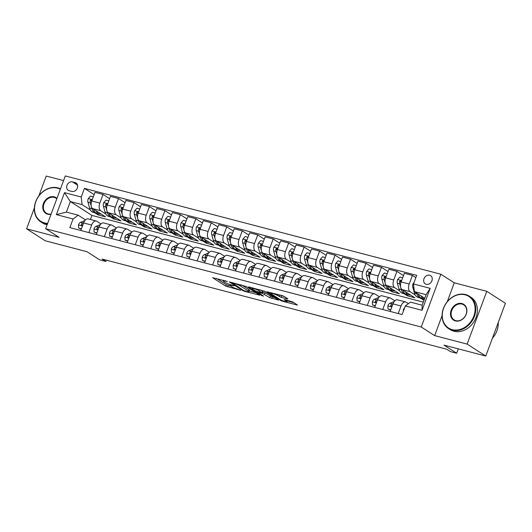 <?xml version="1.0" encoding="UTF-8"?>
<svg xmlns="http://www.w3.org/2000/svg" width="532" height="532" viewBox="0 0 532 532"><rect width="100%" height="100%" fill="white"/><g stroke="black" fill="none" stroke-linecap="round" stroke-linejoin="round"><path stroke-width="0.8" d="M227.35 281.461L212.601 277.691L225.761 286.13L240.617 290.292L237.924 289.202A4.835 0.712 -159.6 0 1 231.693 286.682L230.595 285.977A4.835 0.712 -159.6 0 1 229.95 285.312A4.835 0.712 -159.6 0 1 232.145 285.498L234.153 285.824L231.121 284.839A4.835 0.712 -159.6 0 1 224.89 282.319L223.792 281.614A4.835 0.712 -159.6 0 1 223.154 280.949A4.835 0.712 -159.6 0 1 225.342 281.135L227.35 281.461M429.65 275.204A4.921 4.03 -57.3 0 0 424.243 278.15A4.921 4.03 -57.3 0 0 425.294 283.908A4.921 4.03 -57.3 0 0 426.252 284.327A4.921 4.03 -57.3 0 0 431.658 281.381A4.921 4.03 -57.3 0 0 430.607 275.623A4.921 4.03 -57.3 0 0 429.65 275.204M287.293 298.911L287.772 298.758L284.081 296.391L282.133 295.606L267.117 291.795L280.484 300.447L282.432 301.238L297.448 305.042L292.786 301.977L284.706 299.583L284.221 299.735L286.435 301.152A4.043 0.599 -159.6 0 1 286.974 301.711A4.043 0.599 -159.6 0 1 284.101 301.252A4.043 0.599 -159.6 0 1 279.938 299.45L271.267 293.89A4.043 0.599 -159.6 0 1 270.728 293.338A4.043 0.599 -159.6 0 1 273.601 293.797A4.043 0.599 -159.6 0 1 277.764 295.593L281.155 297.308L287.293 298.911L287.433 298.538M34.367 207.939L26.6 228.827L45.227 240.777L86.995 251.703L99.664 259.829L105.848 261.445L102.124 259.057L446.76 349.238L450.484 351.625L456.675 353.248L458.305 348.866M442.092 315.622L434.657 335.606L467.143 344.104L485.769 356.054L444.007 345.122L456.675 353.248M434.657 335.606L421.244 327.007L45.672 228.727L65.303 175.946L440.875 274.226L421.244 327.007M26.6 228.827L59.085 237.332L45.672 228.727M246.303 286.509L229.339 281.913L242.705 290.565L244.654 291.35L259.669 295.16L246.303 286.509M248.916 286.914L265.195 291.45L278.562 300.101L269.797 297.654L262.509 293.438L257.754 292.321L263.513 296.091L261.817 295.646L248.431 287.061L248.916 286.914M467.143 344.104L486.773 291.323L505.4 303.273L485.769 356.054M63.574 180.587L46.231 176.052L38.883 195.809M69.173 190.735L71.893 191.447A4.768 3.904 -57.3 0 0 77.127 188.594A4.768 3.904 -57.3 0 0 76.109 183.008A4.768 3.904 -57.3 0 0 75.185 182.602L72.458 181.891A4.768 3.904 -57.3 0 0 67.225 184.744A4.768 3.904 -57.3 0 0 68.242 190.33A4.768 3.904 -57.3 0 0 69.173 190.735M423.326 302.136L91.936 215.42L70.33 201.562L66.4 212.115L78.157 215.194L73.057 218.991L69.845 227.616L402.112 314.565L405.317 305.933L410.425 302.136L422.182 305.215L426.105 294.655L414.348 291.583L424.762 298.259M73.057 218.991L56.352 214.615L64.518 192.65L81.23 197.02L82.088 204.64L90.34 209.934M94.144 194.619L84.435 188.388L81.23 197.02M84.435 188.388L416.702 275.337L413.49 283.962L430.195 288.337L422.029 310.302L405.317 305.933M486.773 291.323L454.288 282.825L440.875 274.226M105.848 261.445L106.327 260.155M91.936 215.42L90.427 219.49M94.743 212.753L98.107 214.915L105.529 216.857L92.641 208.591A6.158 3.425 104.7 0 1 91.783 200.97L94.989 192.338L103.035 194.446L99.823 203.078A6.158 3.425 104.7 0 0 100.681 210.692L105.808 213.984M82.088 204.64L70.33 201.562L64.518 192.65M419.582 297.754L424.044 300.201M415.851 277.611L412.406 275.396L409.194 284.028A6.158 3.425 104.7 0 0 410.052 291.649L415.179 294.934M412.406 275.396L404.36 273.295L401.148 281.927A6.158 3.425 104.7 0 0 402.012 289.541L414.9 297.807L407.479 295.865L407.911 294.701M403.515 275.569L396.939 271.353L393.727 279.978A6.158 3.425 104.7 0 0 394.584 287.599L399.712 290.884M404.114 293.704L407.479 295.865M396.939 271.353L388.892 269.245L385.68 277.877A6.158 3.425 104.7 0 0 386.538 285.491L399.432 293.757L392.004 291.815L392.443 290.652M388.047 271.52L381.471 267.303L378.259 275.935A6.158 3.425 104.7 0 0 379.117 283.549L384.244 286.841M388.646 289.661L392.004 291.815M381.471 267.303L373.424 265.195L370.212 273.827A6.158 3.425 104.7 0 0 371.07 281.448L383.964 289.714L376.536 287.772L376.969 286.608M372.58 267.476L365.996 263.254L362.791 271.885A6.158 3.425 104.7 0 0 363.649 279.506L368.776 282.791M373.171 285.611L376.536 287.772M365.996 263.254L357.956 261.152L354.744 269.784A6.158 3.425 104.7 0 0 355.602 277.398L368.496 285.664L361.068 283.722L361.501 282.558M357.112 263.426L350.528 259.21L347.323 267.835A6.158 3.425 104.7 0 0 348.181 275.456L353.308 278.741M357.704 281.561L361.068 283.722M350.528 259.21L342.488 257.102L339.276 265.734A6.158 3.425 104.7 0 0 340.134 273.348L353.029 281.614L345.601 279.672L346.033 278.509M341.637 259.377L335.06 255.161L331.855 263.792A6.158 3.425 104.7 0 0 332.713 271.406L337.84 274.698M342.236 277.518L345.601 279.672M335.06 255.161L327.02 253.052L323.808 261.684A6.158 3.425 104.7 0 0 324.666 269.305L337.561 277.571L330.133 275.629L330.565 274.465M326.169 255.333L319.592 251.111L316.387 259.742A6.158 3.425 104.7 0 0 317.245 267.363L322.372 270.648M326.768 273.468L330.133 275.629M319.592 251.111L311.553 249.009L308.341 257.641A6.158 3.425 104.7 0 0 309.198 265.255L322.093 273.521L314.665 271.579L315.097 270.416M310.701 251.284L304.124 247.067L300.913 255.693A6.158 3.425 104.7 0 0 301.777 263.313L306.904 266.599M311.3 269.418L314.665 271.579M304.124 247.067L296.078 244.959L292.873 253.591A6.158 3.425 104.7 0 0 293.731 261.205L306.618 269.471L299.197 267.53L299.629 266.366M295.233 247.234L288.657 243.018L285.445 251.649A6.158 3.425 104.7 0 0 286.302 259.264L291.436 262.555M295.832 265.375L299.197 267.53M288.657 243.018L280.61 240.91L277.405 249.541A6.158 3.425 104.7 0 0 278.263 257.162L291.15 265.428L283.729 263.486L284.161 262.323M279.766 243.191L273.189 238.968L269.977 247.599A6.158 3.425 104.7 0 0 270.835 255.214L275.962 258.505M280.364 261.325L283.729 263.486M273.189 238.968L265.142 236.866L261.937 245.498A6.158 3.425 104.7 0 0 262.795 253.112L275.682 261.378L268.261 259.436L268.693 258.273M264.298 239.141L257.721 234.925L254.509 243.55A6.158 3.425 104.7 0 0 255.367 251.171L260.494 254.456M264.896 257.275L268.261 259.436M257.721 234.925L249.674 232.817L246.469 241.448A6.158 3.425 104.7 0 0 247.327 249.062L260.215 257.328L252.793 255.387L253.225 254.223M248.83 235.091L242.253 230.875L239.041 239.506A6.158 3.425 104.7 0 0 239.899 247.121L245.026 250.412M249.428 253.232L252.793 255.387M242.253 230.875L234.206 228.767L230.994 237.398A6.158 3.425 104.7 0 0 231.859 245.019L244.747 253.285L237.325 251.343L237.757 250.18M233.362 231.048L226.785 226.825L223.573 235.457A6.158 3.425 104.7 0 0 224.431 243.071L229.558 246.363M233.96 249.182L237.325 251.343M226.785 226.825L218.738 224.723L215.527 233.355A6.158 3.425 104.7 0 0 216.384 240.969L229.279 249.235L221.851 247.294L222.29 246.13M217.894 226.998L211.317 222.782L208.105 231.407A6.158 3.425 104.7 0 0 208.963 239.028L214.09 242.313M218.486 245.132L221.851 247.294M211.317 222.782L203.271 220.674L200.059 229.305A6.158 3.425 104.7 0 0 200.916 236.92L213.811 245.186L206.383 243.244L206.815 242.08M202.426 222.948L195.843 218.732L192.637 227.363A6.158 3.425 104.7 0 0 193.495 234.978L198.622 238.27M203.018 241.089L206.383 243.244M195.843 218.732L187.803 216.624L184.591 225.255A6.158 3.425 104.7 0 0 185.449 232.876L198.343 241.142L190.915 239.201L191.347 238.037M186.958 218.905L180.375 214.682L177.169 223.314A6.158 3.425 104.7 0 0 178.027 230.928L183.154 234.22M187.55 237.039L190.915 239.201M180.375 214.682L172.335 212.581L169.123 221.212A6.158 3.425 104.7 0 0 169.981 228.827L182.875 237.092L175.447 235.151L175.879 233.987M171.484 214.855L164.907 210.639L161.701 219.264A6.158 3.425 104.7 0 0 162.559 226.885L167.686 230.17M172.082 232.989L175.447 235.151M164.907 210.639L156.867 208.531L153.655 217.162A6.158 3.425 104.7 0 0 154.513 224.777L167.407 233.043L159.979 231.101L160.411 229.937M156.016 210.805L149.439 206.589L146.234 215.221A6.158 3.425 104.7 0 0 147.091 222.835L152.219 226.127M156.614 228.946L159.979 231.101M149.439 206.589L141.399 204.481L138.187 213.113A6.158 3.425 104.7 0 0 139.045 220.733L151.933 228.999L144.511 227.058L144.943 225.894M140.548 206.762L133.971 202.539L130.759 211.171A6.158 3.425 104.7 0 0 131.623 218.785L136.751 222.077M141.146 224.896L144.511 227.058M133.971 202.539L125.924 200.438L122.719 209.069A6.158 3.425 104.7 0 0 123.577 216.684L136.465 224.95L129.043 223.008L129.476 221.844M125.08 202.712L118.503 198.496L115.291 207.121A6.158 3.425 104.7 0 0 116.149 214.742L121.283 218.027M125.678 220.847L129.043 223.008M118.503 198.496L110.457 196.388L107.251 205.02A6.158 3.425 104.7 0 0 108.109 212.634L120.997 220.9L113.575 218.958L114.008 217.794M110.21 216.803L113.575 218.958M85.486 219.896L78.157 215.194M100.954 223.939L96.758 221.245A6.158 3.425 104.7 0 0 96.192 220.999A6.158 3.425 104.7 0 0 91.657 225.043L88.851 232.59M116.422 227.989L112.225 225.295A6.158 3.425 104.7 0 0 111.66 225.049A6.158 3.425 104.7 0 0 107.125 229.093L104.319 236.64M131.889 232.038L127.693 229.345A6.158 3.425 104.7 0 0 127.128 229.093A6.158 3.425 104.7 0 0 122.593 233.136L119.786 240.683M147.357 236.082L143.161 233.395A6.158 3.425 104.7 0 0 142.596 233.142A6.158 3.425 104.7 0 0 138.061 237.186L135.254 244.733M162.825 240.132L158.629 237.438A6.158 3.425 104.7 0 0 158.071 237.192A6.158 3.425 104.7 0 0 153.529 241.235L150.722 248.783M178.3 244.181L174.097 241.488A6.158 3.425 104.7 0 0 173.538 241.235A6.158 3.425 104.7 0 0 168.996 245.279L166.19 252.826M193.768 248.225L189.572 245.538A6.158 3.425 104.7 0 0 189.006 245.285A6.158 3.425 104.7 0 0 184.464 249.328L181.658 256.876M209.236 252.274L205.039 249.581A6.158 3.425 104.7 0 0 204.474 249.335A6.158 3.425 104.7 0 0 199.932 253.378L197.126 260.926M224.703 256.324L220.507 253.631A6.158 3.425 104.7 0 0 219.942 253.378A6.158 3.425 104.7 0 0 215.4 257.422L212.594 264.969M240.171 260.367L235.975 257.681A6.158 3.425 104.7 0 0 235.41 257.428A6.158 3.425 104.7 0 0 230.875 261.471L228.062 269.019M255.639 264.417L251.443 261.724A6.158 3.425 104.7 0 0 250.878 261.478A6.158 3.425 104.7 0 0 246.343 265.521L243.536 273.069M271.107 268.467L266.911 265.774A6.158 3.425 104.7 0 0 266.346 265.521A6.158 3.425 104.7 0 0 261.81 269.564L259.004 277.112M286.575 272.51L282.379 269.824A6.158 3.425 104.7 0 0 281.814 269.571A6.158 3.425 104.7 0 0 277.278 273.614L274.472 281.162M302.043 276.56L297.847 273.867A6.158 3.425 104.7 0 0 297.282 273.621A6.158 3.425 104.7 0 0 292.746 277.664L289.94 285.212M317.511 280.61L313.315 277.917A6.158 3.425 104.7 0 0 312.75 277.664A6.158 3.425 104.7 0 0 308.214 281.707L305.408 289.255M332.979 284.653L328.783 281.967A6.158 3.425 104.7 0 0 328.224 281.714A6.158 3.425 104.7 0 0 323.682 285.757L320.876 293.305M348.453 288.703L344.251 286.01A6.158 3.425 104.7 0 0 343.692 285.764A6.158 3.425 104.7 0 0 339.15 289.807L336.344 297.355M363.921 292.753L359.725 290.06A6.158 3.425 104.7 0 0 359.16 289.807A6.158 3.425 104.7 0 0 354.618 293.85L351.812 301.398M379.389 296.796L375.193 294.11A6.158 3.425 104.7 0 0 374.628 293.857A6.158 3.425 104.7 0 0 370.086 297.9L367.279 305.448M394.857 300.846L390.661 298.153A6.158 3.425 104.7 0 0 390.096 297.907A6.158 3.425 104.7 0 0 385.554 301.95L382.747 309.498M408.39 303.652L406.129 302.203A6.158 3.425 104.7 0 0 405.564 301.95A6.158 3.425 104.7 0 0 401.028 305.993L398.215 313.541M98.107 214.915L98.54 213.751M109.612 198.662L103.035 194.446M96.192 220.999L88.152 218.898A6.158 3.425 104.7 0 0 83.61 222.941L80.804 230.489M111.66 225.049L103.62 222.941A6.158 3.425 104.7 0 0 99.078 226.984L96.272 234.532M127.128 229.093L119.088 226.991A6.158 3.425 104.7 0 0 114.546 231.034L111.74 238.582M142.596 233.142L134.556 231.041A6.158 3.425 104.7 0 0 130.014 235.084L127.208 242.632M158.071 237.192L150.024 235.084A6.158 3.425 104.7 0 0 145.482 239.127L142.676 246.675M173.538 241.235L165.492 239.134A6.158 3.425 104.7 0 0 160.957 243.177L158.144 250.725M189.006 245.285L180.96 243.184A6.158 3.425 104.7 0 0 176.425 247.227L173.618 254.775M204.474 249.335L196.428 247.227A6.158 3.425 104.7 0 0 191.892 251.27L189.086 258.818M219.942 253.378L211.896 251.277A6.158 3.425 104.7 0 0 207.36 255.32L204.554 262.868M235.41 257.428L227.363 255.327A6.158 3.425 104.7 0 0 222.828 259.37L220.022 266.918M250.878 261.478L242.838 259.37A6.158 3.425 104.7 0 0 238.296 263.413L235.49 270.961M266.346 265.521L258.306 263.42A6.158 3.425 104.7 0 0 253.764 267.463L250.958 275.011M281.814 269.571L273.774 267.47A6.158 3.425 104.7 0 0 269.232 271.513L266.426 279.061M297.282 273.621L289.242 271.513A6.158 3.425 104.7 0 0 284.7 275.556L281.894 283.104M312.75 277.664L304.71 275.563A6.158 3.425 104.7 0 0 300.168 279.606L297.361 287.154M328.224 281.714L320.178 279.613A6.158 3.425 104.7 0 0 315.636 283.656L312.829 291.204M343.692 285.764L335.645 283.656A6.158 3.425 104.7 0 0 331.11 287.699L328.297 295.247M359.16 289.807L351.113 287.706A6.158 3.425 104.7 0 0 346.578 291.749L343.772 299.297M374.628 293.857L366.581 291.755A6.158 3.425 104.7 0 0 362.046 295.799L359.24 303.346M390.096 297.907L382.049 295.799A6.158 3.425 104.7 0 0 377.514 299.842L374.708 307.39M405.564 301.95L397.517 299.849A6.158 3.425 104.7 0 0 392.982 303.892L390.175 311.439M422.947 299.915L423.379 298.751M414.348 291.583L413.49 283.962M66.4 212.115L56.352 214.615M430.195 288.337L426.105 294.655M422.029 310.302L422.182 305.215M454.288 282.825L447.279 301.677M216.517 278.435L226.293 284.706L230.935 286.196M249.182 290.971L256.078 292.773M232.384 282.977L243.603 290.492L246.728 291.503A4.835 0.712 -159.6 0 0 248.916 291.689A4.835 0.712 -159.6 0 0 248.271 291.017L240.378 285.957A4.835 0.712 -159.6 0 0 234.147 283.436L232.384 282.977L232.517 282.625M248.916 291.689L249.448 290.259A4.835 0.712 -159.6 0 0 248.803 289.594L248.271 291.017M241.661 285.012L248.803 289.594M274.964 297.714L272.271 297.009L271.739 298.439M262.529 291.882L264.989 292.8L272.271 297.009M258.918 290.678A4.043 0.599 -159.6 0 0 254.748 288.876A4.043 0.599 -159.6 0 0 251.882 288.417A4.043 0.599 -159.6 0 0 252.414 288.976L255.473 290.931L261.485 292.786L261.97 292.633L258.918 290.678L259.303 289.634M262.17 292.839L262.502 291.204L261.97 292.633M260.554 289.96L262.502 291.204M279.44 294.901L284.381 296.583M287.26 300.932L293.857 302.661M93.319 196.827L90.526 196.095L88.232 198.629A4.076 2.268 104.7 0 0 87.973 202.286L89.595 208.065A11.771 6.544 104.7 0 0 93.133 212.335L95.487 212.946A11.771 6.544 104.7 0 0 96.252 213.066M96.199 210.872A11.771 6.544 104.7 0 0 99.324 213.95A11.771 6.544 104.7 0 0 101.067 213.99M91.451 206.921L91.943 208.677A11.771 6.544 104.7 0 0 95.487 212.946M99.324 213.95L96.97 213.339A11.771 6.544 -75.3 0 1 93.439 209.103M91.69 201.229A4.076 2.268 -75.3 0 1 91.757 200.757L91.171 199.64L90.274 200.371A4.076 2.268 104.7 0 0 90.32 202.905L91.271 206.27M91.484 201.887L91.431 201.695A2.075 1.157 -75.3 0 1 91.344 201.056L90.274 200.371M81.436 228.78L78.643 228.048L78.47 224.876A4.076 2.268 -75.3 0 1 80.512 222.356L84.947 220.501M78.643 228.048L81.316 229.119M83.743 222.602L82.859 222.975A4.076 2.268 104.7 0 0 81.31 224.477L81.729 225.488L82.793 224.87A4.076 2.268 -75.3 0 1 83.025 224.517M81.31 224.477L82.38 225.169A2.075 1.157 -75.3 0 1 82.793 224.876M108.787 200.877L105.994 200.145L103.7 202.672A4.076 2.268 104.7 0 0 103.441 206.336L105.063 212.115A11.771 6.544 104.7 0 0 108.601 216.384L110.955 216.996A11.771 6.544 104.7 0 0 111.72 217.109M111.667 214.915A11.771 6.544 104.7 0 0 114.792 218A11.771 6.544 104.7 0 0 116.535 218.04M106.919 210.971L107.417 212.727A11.771 6.544 104.7 0 0 110.955 216.996M114.792 218L112.438 217.388A11.771 6.544 -75.3 0 1 108.907 213.152M107.158 205.279A4.076 2.268 -75.3 0 1 107.231 204.807L106.639 203.69L105.742 204.421A4.076 2.268 104.7 0 0 105.795 206.948L106.739 210.32M106.952 205.937L106.899 205.744A2.075 1.157 -75.3 0 1 106.819 205.106L105.742 204.421M124.255 204.926L121.462 204.195L119.168 206.722A4.076 2.268 104.7 0 0 118.909 210.386L120.531 216.158A11.771 6.544 104.7 0 0 124.069 220.428L126.423 221.046A11.771 6.544 104.7 0 0 127.188 221.159M127.135 218.965A11.771 6.544 104.7 0 0 130.26 222.05A11.771 6.544 104.7 0 0 132.002 222.09M122.387 215.014L122.885 216.777A11.771 6.544 104.7 0 0 126.423 221.046M130.26 222.05L127.906 221.432A11.771 6.544 -75.3 0 1 124.375 217.196M122.626 209.329A4.076 2.268 -75.3 0 1 122.699 208.857L122.107 207.733L121.21 208.464A4.076 2.268 104.7 0 0 121.263 210.998L122.207 214.363M122.42 209.98L122.367 209.788A2.075 1.157 -75.3 0 1 122.287 209.156L121.21 208.464M139.73 208.97L136.937 208.238L134.636 210.772A4.076 2.268 104.7 0 0 134.377 214.429L135.999 220.208A11.771 6.544 104.7 0 0 139.537 224.477L141.891 225.089A11.771 6.544 104.7 0 0 142.656 225.209M142.603 223.014A11.771 6.544 104.7 0 0 145.728 226.093A11.771 6.544 104.7 0 0 147.47 226.133M137.855 219.064L138.353 220.82A11.771 6.544 104.7 0 0 141.891 225.089M145.728 226.093L143.374 225.482A11.771 6.544 -75.3 0 1 139.843 221.245M138.094 213.372A4.076 2.268 -75.3 0 1 138.167 212.9L137.575 211.783L136.677 212.514A4.076 2.268 104.7 0 0 136.731 215.048L137.675 218.413M137.894 214.03L137.835 213.837A2.075 1.157 -75.3 0 1 137.755 213.199L136.677 212.514M96.904 232.83L94.111 232.098L93.938 228.92A4.076 2.268 -75.3 0 1 95.979 226.406L100.415 224.544M94.111 232.098L96.784 233.162M99.211 226.652L98.327 227.018A4.076 2.268 104.7 0 0 96.777 228.527L97.196 229.538L98.26 228.913A4.076 2.268 -75.3 0 1 98.493 228.56M96.777 228.527L97.848 229.212A2.075 1.157 -75.3 0 1 98.26 228.92M112.378 236.88L109.579 236.148L109.406 232.969A4.076 2.268 -75.3 0 1 111.447 230.449L115.883 228.594M109.579 236.148L112.252 237.212M114.679 230.695L113.795 231.068A4.076 2.268 104.7 0 0 112.245 232.577L112.664 233.581L113.728 232.963A4.076 2.268 -75.3 0 1 113.961 232.61M112.245 232.577L113.316 233.262A2.075 1.157 -75.3 0 1 113.728 232.969M127.846 240.923L125.053 240.191L124.874 237.019A4.076 2.268 -75.3 0 1 126.915 234.499L131.351 232.644M125.053 240.191L127.72 241.262M130.147 234.745L129.263 235.117A4.076 2.268 104.7 0 0 127.713 236.62L128.132 237.631L129.203 237.013A4.076 2.268 -75.3 0 1 129.429 236.66M127.713 236.62L128.791 237.312A2.075 1.157 -75.3 0 1 129.196 237.019M155.198 213.019L152.405 212.288L150.104 214.815A4.076 2.268 104.7 0 0 149.844 218.479L151.467 224.258A11.771 6.544 104.7 0 0 155.012 228.527L157.359 229.139A11.771 6.544 104.7 0 0 158.124 229.252M158.071 227.058A11.771 6.544 104.7 0 0 161.196 230.143A11.771 6.544 104.7 0 0 162.938 230.183M153.329 223.114L153.821 224.87A11.771 6.544 104.7 0 0 157.359 229.139M161.196 230.143L158.842 229.531A11.771 6.544 -75.3 0 1 155.317 225.295M153.562 217.422A4.076 2.268 -75.3 0 1 153.635 216.95L153.043 215.832L152.152 216.564A4.076 2.268 104.7 0 0 152.199 219.091L153.143 222.462M153.362 218.08L153.302 217.887A2.075 1.157 -75.3 0 1 153.223 217.249L152.152 216.564M143.314 244.973L140.521 244.241L140.342 241.062A4.076 2.268 -75.3 0 1 142.383 238.549L146.819 236.687M140.521 244.241L143.188 245.305M145.615 238.795L144.737 239.161A4.076 2.268 104.7 0 0 143.181 240.67L143.6 241.681L144.671 241.056A4.076 2.268 -75.3 0 1 144.897 240.703M143.181 240.67L144.258 241.355A2.075 1.157 -75.3 0 1 144.664 241.062M60.335 189.292A18.773 15.355 -57.3 0 0 57.423 188.135A18.773 15.355 -57.3 0 0 35.85 201.581A18.773 15.355 -57.3 0 0 44.475 222.941A18.773 15.355 -57.3 0 0 47.661 223.38M47.448 223.945A19.238 15.734 122.7 0 1 44.542 223.507A19.238 15.734 122.7 0 1 40.791 221.871A19.238 15.734 122.7 0 1 36.695 199.354A19.238 15.734 122.7 0 1 57.802 187.849A19.238 15.734 122.7 0 1 60.495 188.873M51.039 214.29A9.39 7.681 122.7 0 1 47.714 214.236A9.39 7.681 122.7 0 1 43.398 203.557A9.39 7.681 122.7 0 1 54.184 196.833A9.39 7.681 122.7 0 1 56.957 198.376M56.804 198.795A8.924 7.302 -57.3 0 0 55.986 198.163A8.924 7.302 -57.3 0 0 54.251 197.405A8.924 7.302 -57.3 0 0 44.455 202.745A8.924 7.302 -57.3 0 0 46.351 213.192A8.924 7.302 -57.3 0 0 48.093 213.95A8.924 7.302 -57.3 0 0 51.139 214.03M47.142 224.777A19.238 15.734 122.7 0 1 46.178 224.564A19.238 15.734 122.7 0 1 42.427 222.921L40.791 221.871M465.168 294.828A18.773 15.355 -57.3 0 0 443.602 308.281A18.773 15.355 -57.3 0 0 452.227 329.634A18.773 15.355 -57.3 0 0 473.793 316.181A18.773 15.355 -57.3 0 0 465.168 294.828M452.293 330.206A19.238 15.734 122.7 0 1 448.536 328.57A19.238 15.734 122.7 0 1 444.439 306.053A19.238 15.734 122.7 0 1 465.553 294.542A19.238 15.734 122.7 0 1 469.304 296.184A19.238 15.734 122.7 0 1 473.4 318.701A19.238 15.734 122.7 0 1 452.293 330.206M461.936 303.533A9.39 7.681 122.7 0 1 466.245 314.206A9.39 7.681 122.7 0 1 455.465 320.936A9.39 7.681 122.7 0 1 451.149 310.256A9.39 7.681 122.7 0 1 461.936 303.533M455.844 320.65A8.924 7.302 -57.3 0 0 465.64 315.31A8.924 7.302 -57.3 0 0 463.738 304.863A8.924 7.302 -57.3 0 0 461.995 304.098A8.924 7.302 -57.3 0 0 452.2 309.438A8.924 7.302 -57.3 0 0 454.102 319.885A8.924 7.302 -57.3 0 0 455.844 320.65M469.304 296.184L470.946 297.235A19.238 15.734 122.7 0 1 475.043 319.752A19.238 15.734 122.7 0 1 453.929 331.256A19.238 15.734 122.7 0 1 450.178 329.621L448.536 328.57M498.231 322.552A19.238 15.734 122.7 0 1 492.366 338.319M170.666 217.069L167.873 216.338L165.572 218.865A4.076 2.268 104.7 0 0 165.312 222.529L166.935 228.301A11.771 6.544 104.7 0 0 170.479 232.57L172.827 233.189A11.771 6.544 104.7 0 0 173.592 233.302M173.538 231.107A11.771 6.544 104.7 0 0 176.664 234.193A11.771 6.544 104.7 0 0 178.413 234.233M168.797 227.157L169.289 228.92A11.771 6.544 104.7 0 0 172.827 233.189M176.664 234.193L174.316 233.575A11.771 6.544 -75.3 0 1 170.785 229.339M169.03 221.472A4.076 2.268 -75.3 0 1 169.103 220.999L168.511 219.876L167.62 220.607A4.076 2.268 104.7 0 0 167.666 223.141L168.611 226.506M168.83 222.123L168.777 221.93A2.075 1.157 -75.3 0 1 168.691 221.299L167.62 220.607M186.133 221.113L183.34 220.381L181.04 222.915A4.076 2.268 104.7 0 0 180.78 226.572L182.403 232.351A11.771 6.544 104.7 0 0 185.947 236.62L188.295 237.232A11.771 6.544 104.7 0 0 189.06 237.352M189.006 235.157A11.771 6.544 104.7 0 0 192.132 238.236A11.771 6.544 104.7 0 0 193.881 238.276M184.265 231.207L184.757 232.963A11.771 6.544 104.7 0 0 188.295 237.232M192.132 238.236L189.784 237.624A11.771 6.544 -75.3 0 1 186.253 233.388M184.498 225.515A4.076 2.268 -75.3 0 1 184.571 225.043L183.979 223.925L183.088 224.657A4.076 2.268 104.7 0 0 183.134 227.191L184.079 230.555M184.298 226.173L184.245 225.98A2.075 1.157 -75.3 0 1 184.158 225.342L183.088 224.657M201.601 225.162L198.808 224.431L196.508 226.958A4.076 2.268 104.7 0 0 196.255 230.622L197.877 236.401A11.771 6.544 104.7 0 0 201.415 240.67L203.763 241.282A11.771 6.544 104.7 0 0 204.527 241.395M204.474 239.201A11.771 6.544 104.7 0 0 207.6 242.286A11.771 6.544 104.7 0 0 209.349 242.326M199.733 235.257L200.225 237.013A11.771 6.544 104.7 0 0 203.763 241.282M207.6 242.286L205.252 241.674A11.771 6.544 -75.3 0 1 201.721 237.438M199.965 229.565A4.076 2.268 -75.3 0 1 200.039 229.093L199.447 227.975L198.556 228.707A4.076 2.268 104.7 0 0 198.602 231.234L199.547 234.605M199.766 230.223L199.713 230.03A2.075 1.157 -75.3 0 1 199.626 229.392L198.556 228.707M217.069 229.212L214.276 228.481L211.975 231.008A4.076 2.268 104.7 0 0 211.723 234.672L213.345 240.444A11.771 6.544 104.7 0 0 216.883 244.713L219.237 245.332A11.771 6.544 104.7 0 0 219.995 245.445M219.949 243.25A11.771 6.544 104.7 0 0 223.068 246.336A11.771 6.544 104.7 0 0 224.817 246.376M215.201 239.3L215.693 241.062A11.771 6.544 104.7 0 0 219.237 245.332M223.068 246.336L220.72 245.718A11.771 6.544 -75.3 0 1 217.189 241.481M215.433 233.615A4.076 2.268 -75.3 0 1 215.507 233.142L214.915 232.018L214.024 232.75A4.076 2.268 104.7 0 0 214.07 235.284L215.014 238.649M215.234 234.266L215.181 234.073A2.075 1.157 -75.3 0 1 215.094 233.442L214.024 232.75M232.537 233.255L229.744 232.524L227.443 235.058A4.076 2.268 104.7 0 0 227.191 238.715L228.813 244.494A11.771 6.544 104.7 0 0 232.351 248.763L234.705 249.375A11.771 6.544 104.7 0 0 235.463 249.495M235.417 247.3A11.771 6.544 104.7 0 0 238.536 250.379A11.771 6.544 104.7 0 0 240.284 250.419M230.669 243.35L231.161 245.106A11.771 6.544 104.7 0 0 234.705 249.375M238.536 250.379L236.188 249.767A11.771 6.544 -75.3 0 1 232.657 245.531M230.908 237.658A4.076 2.268 -75.3 0 1 230.974 237.186L230.389 236.068L229.492 236.8A4.076 2.268 104.7 0 0 229.538 239.333L230.482 242.698M230.702 238.316L230.649 238.123A2.075 1.157 -75.3 0 1 230.562 237.485L229.492 236.8M158.782 249.023L155.989 248.291L155.81 245.112A4.076 2.268 -75.3 0 1 157.851 242.592L162.287 240.737M155.989 248.291L158.656 249.355M161.083 242.838L160.205 243.21A4.076 2.268 104.7 0 0 158.649 244.72L159.068 245.724L160.139 245.106A4.076 2.268 -75.3 0 1 160.365 244.753M158.649 244.72L159.726 245.405A2.075 1.157 -75.3 0 1 160.132 245.112M174.25 253.066L171.457 252.334L171.277 249.162A4.076 2.268 -75.3 0 1 173.319 246.642L177.755 244.787M171.457 252.334L174.124 253.405M176.558 246.888L175.673 247.26A4.076 2.268 104.7 0 0 174.124 248.763L174.536 249.774L175.607 249.156A4.076 2.268 -75.3 0 1 175.839 248.803M174.124 248.763L175.194 249.455A2.075 1.157 -75.3 0 1 175.6 249.162M189.718 257.116L186.925 256.384L186.745 253.205A4.076 2.268 -75.3 0 1 188.787 250.692L193.222 248.83M186.925 256.384L189.592 257.448M192.025 250.938L191.141 251.303A4.076 2.268 104.7 0 0 189.592 252.813L190.004 253.824L191.074 253.199A4.076 2.268 -75.3 0 1 191.307 252.846M189.592 252.813L190.662 253.498A2.075 1.157 -75.3 0 1 191.068 253.205M205.186 261.165L202.393 260.434L202.22 257.255A4.076 2.268 -75.3 0 1 204.255 254.735L208.69 252.88M202.393 260.434L205.059 261.498M207.493 254.981L206.609 255.353A4.076 2.268 104.7 0 0 205.059 256.863L205.478 257.874L206.542 257.249A4.076 2.268 -75.3 0 1 206.775 256.896M205.059 256.863L206.13 257.548A2.075 1.157 -75.3 0 1 206.536 257.255M220.654 265.209L217.861 264.477L217.688 261.305A4.076 2.268 -75.3 0 1 219.723 258.785L224.165 256.929M217.861 264.477L220.527 265.548M222.961 259.031L222.077 259.403A4.076 2.268 104.7 0 0 220.527 260.906L220.946 261.917L222.01 261.298A4.076 2.268 -75.3 0 1 222.243 260.946M220.527 260.906L221.598 261.598A2.075 1.157 -75.3 0 1 222.01 261.305M248.005 237.305L245.212 236.574L242.918 239.101A4.076 2.268 104.7 0 0 242.659 242.765L244.281 248.544A11.771 6.544 104.7 0 0 247.819 252.813L250.173 253.425A11.771 6.544 104.7 0 0 250.931 253.538M250.885 251.343A11.771 6.544 104.7 0 0 254.01 254.429A11.771 6.544 104.7 0 0 255.752 254.469M246.136 247.4L246.629 249.156A11.771 6.544 104.7 0 0 250.173 253.425M254.01 254.429L251.656 253.817A11.771 6.544 -75.3 0 1 248.125 249.581M246.376 241.708A4.076 2.268 -75.3 0 1 246.442 241.235L245.857 240.118L244.959 240.85A4.076 2.268 104.7 0 0 245.006 243.377L245.957 246.748M246.17 242.366L246.117 242.173A2.075 1.157 -75.3 0 1 246.03 241.535L244.959 240.85M236.122 269.259L233.329 268.527L233.156 265.348A4.076 2.268 -75.3 0 1 235.191 262.835L239.633 260.973M233.329 268.527L236.002 269.591M238.429 263.081L237.545 263.446A4.076 2.268 104.7 0 0 235.995 264.956L236.414 265.967L237.478 265.342A4.076 2.268 -75.3 0 1 237.711 264.989M235.995 264.956L237.066 265.641A2.075 1.157 -75.3 0 1 237.478 265.348M263.473 241.355L260.68 240.624L258.386 243.151A4.076 2.268 104.7 0 0 258.126 246.815L259.749 252.587A11.771 6.544 104.7 0 0 263.287 256.856L265.641 257.475A11.771 6.544 104.7 0 0 266.406 257.588M266.352 255.393A11.771 6.544 104.7 0 0 269.478 258.479A11.771 6.544 104.7 0 0 271.22 258.519M261.604 251.45L262.096 253.205A11.771 6.544 104.7 0 0 265.641 257.475M269.478 258.479L267.124 257.86A11.771 6.544 -75.3 0 1 263.593 253.624M261.844 245.757A4.076 2.268 -75.3 0 1 261.917 245.285L261.325 244.161L260.427 244.893A4.076 2.268 104.7 0 0 260.474 247.427L261.425 250.791M261.638 246.409L261.584 246.216A2.075 1.157 -75.3 0 1 261.498 245.585L260.427 244.893M251.589 273.308L248.796 272.577L248.624 269.398A4.076 2.268 -75.3 0 1 250.665 266.878L255.101 265.022M248.796 272.577L251.47 273.641M253.897 267.124L253.013 267.496A4.076 2.268 104.7 0 0 251.463 269.006L251.882 270.017L252.946 269.392A4.076 2.268 -75.3 0 1 253.179 269.039M251.463 269.006L252.534 269.691A2.075 1.157 -75.3 0 1 252.946 269.398M278.941 245.398L276.148 244.667L273.854 247.2A4.076 2.268 104.7 0 0 273.594 250.858L275.217 256.637A11.771 6.544 104.7 0 0 278.755 260.906L281.109 261.518A11.771 6.544 104.7 0 0 281.874 261.638M281.82 259.443A11.771 6.544 104.7 0 0 284.946 262.522A11.771 6.544 104.7 0 0 286.688 262.562M277.072 255.493L277.571 257.249A11.771 6.544 104.7 0 0 281.109 261.518M284.946 262.522L282.592 261.91A11.771 6.544 -75.3 0 1 279.061 257.674M277.312 249.801A4.076 2.268 -75.3 0 1 277.385 249.328L276.793 248.211L275.895 248.943A4.076 2.268 104.7 0 0 275.948 251.476L276.893 254.841M277.106 250.459L277.052 250.266A2.075 1.157 -75.3 0 1 276.973 249.628L275.895 248.943M267.057 277.352L264.264 276.62L264.091 273.448A4.076 2.268 -75.3 0 1 266.133 270.928L270.569 269.072M264.264 276.62L266.938 277.691M269.365 271.174L268.48 271.546A4.076 2.268 104.7 0 0 266.931 273.049L267.35 274.06L268.414 273.441A4.076 2.268 -75.3 0 1 268.647 273.089M266.931 273.049L268.002 273.741A2.075 1.157 -75.3 0 1 268.414 273.448M294.409 249.448L291.616 248.717L289.322 251.244A4.076 2.268 104.7 0 0 289.062 254.908L290.685 260.687A11.771 6.544 104.7 0 0 294.223 264.956L296.577 265.568A11.771 6.544 104.7 0 0 297.341 265.681M297.288 263.486A11.771 6.544 104.7 0 0 300.414 266.572A11.771 6.544 104.7 0 0 302.156 266.612M292.54 259.543L293.039 261.298A11.771 6.544 104.7 0 0 296.577 265.568M300.414 266.572L298.06 265.96A11.771 6.544 -75.3 0 1 294.529 261.724M292.78 253.85A4.076 2.268 -75.3 0 1 292.853 253.378L292.261 252.261L291.363 252.993A4.076 2.268 104.7 0 0 291.416 255.52L292.361 258.891M292.573 254.509L292.52 254.316A2.075 1.157 -75.3 0 1 292.44 253.678L291.363 252.993M282.532 281.401L279.732 280.67L279.559 277.491A4.076 2.268 -75.3 0 1 281.601 274.978L286.036 273.115M279.732 280.67L282.406 281.734M284.833 275.224L283.948 275.589A4.076 2.268 104.7 0 0 282.399 277.099L282.818 278.11L283.882 277.485A4.076 2.268 -75.3 0 1 284.115 277.132M282.399 277.099L283.47 277.784A2.075 1.157 -75.3 0 1 283.882 277.491M309.883 253.498L307.09 252.767L304.789 255.293A4.076 2.268 104.7 0 0 304.53 258.958L306.153 264.73A11.771 6.544 104.7 0 0 309.69 268.999L312.045 269.618A11.771 6.544 104.7 0 0 312.809 269.731M312.756 267.536A11.771 6.544 104.7 0 0 315.882 270.622A11.771 6.544 104.7 0 0 317.624 270.662M308.008 263.593L308.507 265.348A11.771 6.544 104.7 0 0 312.045 269.618M315.882 270.622L313.528 270.003A11.771 6.544 -75.3 0 1 309.996 265.767M308.247 257.9A4.076 2.268 -75.3 0 1 308.321 257.428L307.729 256.304L306.831 257.036A4.076 2.268 104.7 0 0 306.884 259.569L307.829 262.934M308.048 258.552L307.988 258.359A2.075 1.157 -75.3 0 1 307.908 257.727L306.831 257.036M298 285.451L295.207 284.72L295.027 281.541A4.076 2.268 -75.3 0 1 297.069 279.021L301.504 277.165M295.207 284.72L297.873 285.784M300.301 279.267L299.416 279.639A4.076 2.268 104.7 0 0 297.867 281.149L298.286 282.16L299.356 281.534A4.076 2.268 -75.3 0 1 299.583 281.182M297.867 281.149L298.944 281.834A2.075 1.157 -75.3 0 1 299.35 281.541M325.351 257.541L322.558 256.81L320.257 259.343A4.076 2.268 104.7 0 0 319.998 263.001L321.621 268.78A11.771 6.544 104.7 0 0 325.165 273.049L327.513 273.661A11.771 6.544 104.7 0 0 328.277 273.781M328.224 271.586A11.771 6.544 104.7 0 0 331.35 274.665A11.771 6.544 104.7 0 0 333.092 274.705M323.483 267.636L323.975 269.392A11.771 6.544 104.7 0 0 327.513 273.661M331.35 274.665L328.995 274.053A11.771 6.544 -75.3 0 1 325.471 269.817M323.715 261.943A4.076 2.268 -75.3 0 1 323.788 261.471L323.197 260.354L322.306 261.086A4.076 2.268 104.7 0 0 322.352 263.619L323.296 266.984M323.516 262.602L323.456 262.409A2.075 1.157 -75.3 0 1 323.376 261.771L322.306 261.086M313.468 289.494L310.675 288.763L310.495 285.591A4.076 2.268 -75.3 0 1 312.537 283.071L316.972 281.215M310.675 288.763L313.341 289.834M315.769 283.317L314.891 283.689A4.076 2.268 104.7 0 0 313.335 285.192L313.754 286.203L314.824 285.584A4.076 2.268 -75.3 0 1 315.05 285.232M313.335 285.192L314.412 285.884A2.075 1.157 -75.3 0 1 314.818 285.591M340.819 261.591L338.026 260.86L335.725 263.387A4.076 2.268 104.7 0 0 335.466 267.051L337.089 272.83A11.771 6.544 104.7 0 0 340.633 277.099L342.98 277.711A11.771 6.544 104.7 0 0 343.745 277.83M343.692 275.629A11.771 6.544 104.7 0 0 346.817 278.715A11.771 6.544 104.7 0 0 348.566 278.755M338.951 271.686L339.443 273.441A11.771 6.544 104.7 0 0 342.98 277.711M346.817 278.715L344.47 278.103A11.771 6.544 -75.3 0 1 340.939 273.867M339.183 265.993A4.076 2.268 -75.3 0 1 339.256 265.521L338.665 264.404L337.773 265.135A4.076 2.268 104.7 0 0 337.82 267.663L338.764 271.034M338.984 266.652L338.931 266.459A2.075 1.157 -75.3 0 1 338.844 265.82L337.773 265.135M356.287 265.641L353.494 264.909L351.193 267.436A4.076 2.268 104.7 0 0 350.934 271.101L352.556 276.873A11.771 6.544 104.7 0 0 356.101 281.142L358.448 281.76A11.771 6.544 104.7 0 0 359.213 281.874M359.16 279.679A11.771 6.544 104.7 0 0 362.285 282.765A11.771 6.544 104.7 0 0 364.034 282.805M354.418 275.736L354.911 277.491A11.771 6.544 104.7 0 0 358.448 281.76M362.285 282.765L359.938 282.146A11.771 6.544 -75.3 0 1 356.407 277.91M354.651 270.043A4.076 2.268 -75.3 0 1 354.724 269.571L354.132 268.447L353.241 269.179A4.076 2.268 104.7 0 0 353.288 271.712L354.232 275.077M354.452 270.695L354.398 270.502A2.075 1.157 -75.3 0 1 354.312 269.87L353.241 269.179M371.755 269.684L368.962 268.953L366.661 271.486A4.076 2.268 104.7 0 0 366.408 275.144L368.031 280.923A11.771 6.544 104.7 0 0 371.569 285.192L373.916 285.804A11.771 6.544 104.7 0 0 374.681 285.923M374.628 283.729A11.771 6.544 104.7 0 0 377.753 286.808A11.771 6.544 104.7 0 0 379.502 286.848M369.886 279.779L370.378 281.534A11.771 6.544 104.7 0 0 373.916 285.804M377.753 286.808L375.406 286.196A11.771 6.544 -75.3 0 1 371.875 281.96M370.119 274.086A4.076 2.268 -75.3 0 1 370.192 273.614L369.6 272.497L368.709 273.229A4.076 2.268 104.7 0 0 368.756 275.762L369.7 279.127M369.92 274.745L369.866 274.552A2.075 1.157 -75.3 0 1 369.78 273.913L368.709 273.229M387.223 273.734L384.43 273.002L382.129 275.529A4.076 2.268 104.7 0 0 381.876 279.194L383.499 284.972A11.771 6.544 104.7 0 0 387.037 289.242L389.391 289.854A11.771 6.544 104.7 0 0 390.149 289.973M390.102 287.772A11.771 6.544 104.7 0 0 393.221 290.858A11.771 6.544 104.7 0 0 394.97 290.898M385.354 283.829L385.846 285.584A11.771 6.544 104.7 0 0 389.391 289.854M393.221 290.858L390.874 290.246A11.771 6.544 -75.3 0 1 387.343 286.01M385.587 278.136A4.076 2.268 -75.3 0 1 385.66 277.664L385.068 276.547L384.177 277.278A4.076 2.268 104.7 0 0 384.224 279.805L385.168 283.177M385.387 278.795L385.334 278.602A2.075 1.157 -75.3 0 1 385.248 277.963L384.177 277.278M328.936 293.544L326.143 292.813L325.963 289.634A4.076 2.268 -75.3 0 1 328.005 287.12L332.44 285.258M326.143 292.813L328.809 293.877M331.237 287.366L330.359 287.732A4.076 2.268 104.7 0 0 328.803 289.242L329.222 290.253L330.292 289.627A4.076 2.268 -75.3 0 1 330.518 289.275M328.803 289.242L329.88 289.927A2.075 1.157 -75.3 0 1 330.286 289.634M344.404 297.594L341.611 296.863L341.431 293.684A4.076 2.268 -75.3 0 1 343.473 291.164L347.908 289.308M341.611 296.863L344.277 297.927M346.711 291.41L345.827 291.782A4.076 2.268 104.7 0 0 344.277 293.292L344.689 294.302L345.76 293.677A4.076 2.268 -75.3 0 1 345.993 293.325M344.277 293.292L345.348 293.977A2.075 1.157 -75.3 0 1 345.753 293.684M359.871 301.637L357.078 300.906L356.899 297.734A4.076 2.268 -75.3 0 1 358.94 295.213L363.376 293.358M357.078 300.906L359.745 301.977M362.179 295.46L361.294 295.832A4.076 2.268 104.7 0 0 359.745 297.335L360.157 298.346L361.228 297.727A4.076 2.268 -75.3 0 1 361.461 297.375M359.745 297.335L360.816 298.026A2.075 1.157 -75.3 0 1 361.221 297.734M375.339 305.687L372.546 304.956L372.373 301.777A4.076 2.268 -75.3 0 1 374.408 299.263L378.844 297.401M372.546 304.956L375.213 306.02M377.647 299.509L376.762 299.875A4.076 2.268 104.7 0 0 375.213 301.385L375.632 302.395L376.696 301.77A4.076 2.268 -75.3 0 1 376.929 301.418M375.213 301.385L376.284 302.07A2.075 1.157 -75.3 0 1 376.689 301.777M402.691 277.784L399.898 277.052L397.597 279.579A4.076 2.268 104.7 0 0 397.344 283.243L398.967 289.016A11.771 6.544 104.7 0 0 402.505 293.285L404.859 293.903A11.771 6.544 104.7 0 0 405.617 294.016M405.57 291.822A11.771 6.544 104.7 0 0 408.689 294.908A11.771 6.544 104.7 0 0 410.438 294.947M400.822 287.878L401.314 289.634A11.771 6.544 104.7 0 0 404.859 293.903M408.689 294.908L406.342 294.289A11.771 6.544 -75.3 0 1 402.81 290.053M401.062 282.186A4.076 2.268 -75.3 0 1 401.128 281.714L400.543 280.59L399.645 281.322A4.076 2.268 104.7 0 0 399.692 283.855L400.636 287.22M400.855 282.838L400.802 282.645A2.075 1.157 -75.3 0 1 400.716 282.013L399.645 281.322M390.807 309.737L388.014 309.006L387.841 305.827A4.076 2.268 -75.3 0 1 389.876 303.307L394.318 301.451M388.014 309.006L390.681 310.07M393.115 303.553L392.23 303.925A4.076 2.268 104.7 0 0 390.681 305.435L391.1 306.445L392.164 305.82A4.076 2.268 -75.3 0 1 392.397 305.468M390.681 305.435L391.752 306.119A2.075 1.157 -75.3 0 1 392.164 305.827M413.996 282.605L413.071 283.629A4.076 2.268 104.7 0 0 412.812 287.287L414.435 293.065A11.771 6.544 104.7 0 0 417.972 297.335L420.327 297.947A11.771 6.544 104.7 0 0 421.085 298.066M421.038 295.872A11.771 6.544 104.7 0 0 424.164 298.951A11.771 6.544 104.7 0 0 424.483 299.024M416.603 293.026L416.782 293.677A11.771 6.544 104.7 0 0 420.327 297.947M424.164 298.951L421.81 298.339A11.771 6.544 -75.3 0 1 418.278 294.103M403.376 311.154L403.309 309.877A4.076 2.268 -75.3 0 1 404.606 307.848M410.052 291.649L402.012 289.541M394.584 287.599L386.538 285.491M379.117 283.549L371.07 281.448M363.649 279.506L355.602 277.398M348.181 275.456L340.134 273.348M332.713 271.406L324.666 269.305M317.245 267.363L309.198 265.255M301.777 263.313L293.731 261.205M286.302 259.264L278.263 257.162M270.835 255.214L262.795 253.112M255.367 251.171L247.327 249.062M239.899 247.121L231.859 245.019M224.431 243.071L216.384 240.969M208.963 239.028L200.916 236.92M193.495 234.978L185.449 232.876M178.027 230.928L169.981 228.827M162.559 226.885L154.513 224.777M147.091 222.835L139.045 220.733M131.623 218.785L123.577 216.684M116.149 214.742L108.109 212.634M100.681 210.692L92.641 208.591M91.657 225.043L83.61 222.941M99.823 203.078L91.783 200.97M115.291 207.121L107.251 205.02M107.125 229.093L99.078 226.984M130.759 211.171L122.719 209.069M122.593 233.136L114.546 231.034M146.234 215.221L138.187 213.113M138.061 237.186L130.014 235.084M161.701 219.264L153.655 217.162M153.529 241.235L145.482 239.127M177.169 223.314L169.123 221.212M168.996 245.279L160.957 243.177M192.637 227.363L184.591 225.255M184.464 249.328L176.425 247.227M208.105 231.407L200.059 229.305M199.932 253.378L191.892 251.27M223.573 235.457L215.527 233.355M215.4 257.422L207.36 255.32M239.041 239.506L230.994 237.398M230.875 261.471L222.828 259.37M254.509 243.55L246.469 241.448M246.343 265.521L238.296 263.413M269.977 247.599L261.937 245.498M261.81 269.564L253.764 267.463M285.445 251.649L277.405 249.541M277.278 273.614L269.232 271.513M300.913 255.693L292.873 253.591M292.746 277.664L284.7 275.556M316.387 259.742L308.341 257.641M308.214 281.707L300.168 279.606M331.855 263.792L323.808 261.684M323.682 285.757L315.636 283.656M347.323 267.835L339.276 265.734M339.15 289.807L331.11 287.699M362.791 271.885L354.744 269.784M354.618 293.85L346.578 291.749M378.259 275.935L370.212 273.827M370.086 297.9L362.046 295.799M393.727 279.978L385.68 277.877M385.554 301.95L377.514 299.842M409.194 284.028L401.148 281.927M401.028 305.993L392.982 303.892M77.592 185.183L72.458 181.891M76.867 183.686L75.185 182.602M225.475 280.776L225.342 281.135M232.271 285.139L232.145 285.498M228.241 285.491L227.709 286.914M226.293 284.706L225.761 286.13M259.124 294.728L258.984 295.1M244.787 290.991L244.654 291.35M242.905 290.04L242.705 290.565M240.81 284.793L240.378 285.957M234.28 283.084L234.147 283.436M278.017 299.669L277.877 300.041M270.322 296.224L269.797 297.654M264.989 292.8L264.457 294.229M263.041 292.015L262.509 293.438M258.572 292.021L258.439 292.374M262.01 295.127L261.817 295.646M281.687 295.878L281.155 297.308M279.739 295.094L279.214 296.517M278.15 294.562L277.764 295.593M286.815 300.134L286.435 301.152M296.903 304.617L296.763 304.989M282.618 300.726L282.432 301.238M280.697 299.882L280.484 300.447M92.289 199.613L88.285 198.562M91.943 208.677L89.595 208.065M90.32 202.905L87.973 202.286M78.47 224.956L82.473 226M80.512 222.356L82.859 222.975M107.757 203.656L103.753 202.612M107.417 212.727L105.063 212.115M105.795 206.948L103.441 206.336M123.225 207.706L119.221 206.662M122.885 216.777L120.531 216.158M121.263 210.998L118.909 210.386M138.692 211.756L134.696 210.705M138.353 220.82L135.999 220.208M136.731 215.048L134.377 214.429M93.945 228.999L97.941 230.05M95.979 226.406L98.327 227.018M109.412 233.049L113.409 234.093M111.447 230.449L113.795 231.068M124.88 237.099L128.877 238.143M126.915 234.499L129.263 235.117M154.16 215.799L150.164 214.755M153.821 224.87L151.467 224.258M152.199 219.091L149.844 218.479M140.348 241.142L144.345 242.193M142.383 238.549L144.737 239.161M169.628 219.849L165.632 218.805M169.289 228.92L166.935 228.301M167.666 223.141L165.312 222.529M185.096 223.899L181.099 222.848M184.757 232.963L182.403 232.351M183.134 227.191L180.78 226.572M200.564 227.942L196.567 226.898M200.225 237.013L197.877 236.401M198.602 231.234L196.255 230.622M216.032 231.992L212.035 230.948M215.693 241.062L213.345 240.444M214.07 235.284L211.723 234.672M231.506 236.042L227.503 234.991M231.161 245.106L228.813 244.494M229.538 239.333L227.191 238.715M155.816 245.192L159.813 246.236M157.851 242.592L160.205 243.21M171.284 249.242L175.281 250.286M173.319 246.642L175.673 247.26M186.752 253.285L190.755 254.336M188.787 250.692L191.141 251.303M202.22 257.335L206.223 258.379M204.255 254.735L206.609 255.353M217.688 261.385L221.691 262.429M219.723 258.785L222.077 259.403M246.974 240.085L242.971 239.041M246.629 249.156L244.281 248.544M245.006 243.377L242.659 242.765M233.156 265.428L237.159 266.479M235.191 262.835L237.545 263.446M262.442 244.135L258.439 243.091M262.096 253.205L259.749 252.587M260.474 247.427L258.126 246.815M248.624 269.478L252.627 270.522M250.665 266.878L253.013 267.496M277.91 248.185L273.907 247.134M277.571 257.249L275.217 256.637M275.948 251.476L273.594 250.858M264.098 273.528L268.095 274.572M266.133 270.928L268.48 271.546M293.378 252.228L289.375 251.184M293.039 261.298L290.685 260.687M291.416 255.52L289.062 254.908M279.566 277.571L283.563 278.622M281.601 274.978L283.948 275.589M308.846 256.278L304.849 255.234M308.507 265.348L306.153 264.73M306.884 259.569L304.53 258.958M295.034 281.621L299.031 282.665M297.069 279.021L299.416 279.639M324.314 260.328L320.317 259.277M323.975 269.392L321.621 268.78M322.352 263.619L319.998 263.001M310.502 285.671L314.498 286.715M312.537 283.071L314.891 283.689M339.782 264.371L335.785 263.327M339.443 273.441L337.089 272.83M337.82 267.663L335.466 267.051M355.25 268.421L351.253 267.377M354.911 277.491L352.556 276.873M353.288 271.712L350.934 271.101M370.718 272.47L366.721 271.42M370.378 281.534L368.031 280.923M368.756 275.762L366.408 275.144M386.185 276.514L382.189 275.47M385.846 285.584L383.499 284.972M384.224 279.805L381.876 279.194M325.97 289.714L329.966 290.765M328.005 287.12L330.359 287.732M341.438 293.764L345.434 294.808M343.473 291.164L345.827 291.782M356.906 297.814L360.909 298.858M358.94 295.213L361.294 295.832M372.373 301.857L376.377 302.908M374.408 299.263L376.762 299.875M401.66 280.563L397.657 279.519M401.314 289.634L398.967 289.016M399.692 283.855L397.344 283.243M387.841 305.907L391.845 306.951M389.876 303.307L392.23 303.925M413.597 283.689L413.125 283.563M416.782 293.677L414.435 293.065M413.896 287.573L412.812 287.287M403.309 309.957L403.781 310.076M223.413 280.238L223.154 280.949M230.223 284.58L229.95 285.312M232.065 282.505L231.905 282.938M257.927 291.855L257.754 292.321M252.128 287.752L251.882 288.417M270.974 292.686L270.728 293.338M287.493 300.314L286.974 301.711"/></g></svg>
